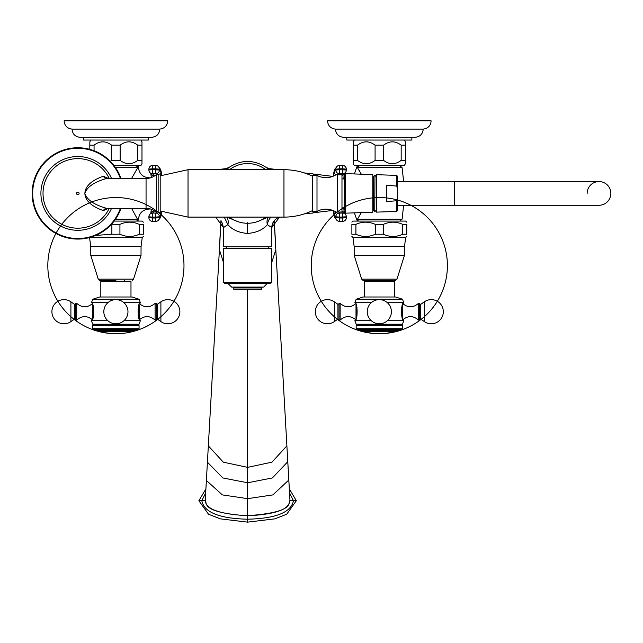 <?xml version="1.0" encoding="UTF-8"?>
<svg xmlns="http://www.w3.org/2000/svg" width="643" height="643" viewBox="0 0 643 643"><rect width="100%" height="100%" fill="white"/><g stroke="black" fill="none" stroke-linecap="round" stroke-linejoin="round"><path stroke-width="0.96" d="M215.71 217.117L223.467 227.614L223.467 246.751L271.756 246.751L271.483 227.405M223.467 227.614L227.879 224.624C232.236 229.8 238.81 232.734 247.611 233.441C256.412 232.734 262.995 229.8 267.343 224.624L271.756 227.614C271.997 222.711 274.376 219.287 278.877 217.334M268.131 217.117L257.642 221.53M268.477 217.117A10.979 8.263 -126.3 0 0 267.343 224.624L267.343 224.624A10.979 8.729 -67.6 0 1 270.968 217.117M237.58 221.53L227.1 217.117M224.254 217.117L227.879 224.624A10.979 8.263 126.3 0 0 226.746 217.117M227.228 225.026L225.171 226.384M223.467 262.465L219.408 249.749L208.34 445.864L223.298 462.172L247.611 467.357L271.925 462.172L286.882 445.864L289.977 500.736C286.971 501.09 298.529 512.117 247.611 515.686L247.611 289.278L261.444 289.278L261.444 287.943L233.787 287.943L232.919 287.083M221.047 220.734L206.387 480.466L222.357 494.901L247.611 498.655L272.865 494.901L288.828 480.016L289.977 500.736C288.506 502.689 292.123 513.548 247.611 515.782C197.819 512.487 207.914 501.379 205.246 500.736L206.443 479.565M205.68 492.884L201.822 500.736C204.136 512.383 219.4 518.539 247.611 519.206C275.927 518.499 291.191 512.342 293.409 500.736L289.551 492.884M198.88 500.736L205.905 488.913L198.88 500.736L208.493 514.215L220.316 518.853L247.611 522.14L247.611 515.686C220.091 514.271 205.969 509.288 205.246 500.736L198.88 500.736L208.493 514.215L220.316 518.853L247.611 522.14L274.907 518.853L286.73 514.215L296.343 500.736L289.326 488.913M247.611 522.14L274.907 518.853L286.73 514.215L296.343 500.736L289.977 500.736M279.52 217.117L271.756 227.614M344.037 207.898L344.616 208.983L343.909 209.071M344.616 177.838L344.037 178.923L344.616 177.838L343.909 177.749M271.917 169.704L269.481 168.643M217.109 169.704L225.548 168.667L223.314 169.704M268.517 169.704L266.323 167.477M226.706 169.704L228.9 167.477M354.389 212.865L356.921 220.107L358.778 221.088M361.318 212.632L356.921 220.107M351.882 222.189L352.983 221.088L405.669 221.088L406.762 222.189M375.295 224.383L375.295 234.245C368.833 237.179 362.371 237.179 355.909 234.245L351.882 234.245C351.882 237.179 351.882 237.179 351.882 234.245L351.882 224.383C351.882 221.449 351.882 221.449 351.882 224.383L355.909 224.383C362.371 221.449 368.833 221.449 375.295 224.383L383.349 224.383C389.811 221.449 396.273 221.449 402.735 224.383L406.762 224.383C406.762 221.449 406.762 221.449 406.762 224.383L406.762 234.245C406.762 237.179 406.762 237.179 406.762 234.245L402.735 234.245L402.735 224.383M375.295 234.245L383.349 234.245L383.349 224.383M383.349 234.245C389.811 237.179 396.273 237.179 402.735 234.245M355.909 234.245L355.909 224.383M379.322 280.364L395.654 280.364L362.998 280.364L361.679 279.142L354.205 255.424L404.447 255.424L404.487 246.558L354.164 246.558L352.983 237.54L351.882 236.439M370.545 281.24L370.545 280.364M388.107 281.24L388.107 280.364M364.243 297.002L364.243 281.24L394.408 281.24L394.408 297.002M363.062 297.002L395.59 297.002L402.486 299.244L356.166 299.244L363.062 297.002M387.375 320.712L403.804 320.712C400.79 321.154 400.79 302.266 403.804 302.708L387.375 302.708M402.486 299.244L403.804 302.708L403.105 303.962M403.804 320.712L402.486 324.225L356.166 324.225L354.848 320.712L371.276 320.712M371.276 302.708L354.848 302.708C357.854 302.266 357.854 321.154 354.848 320.712M340.131 303.327L339.046 303.408L339.046 320.013L340.131 320.093L340.131 303.327C345.371 307.876 350.66 307.941 356.005 303.512M356.166 324.225L357.347 324.9L401.304 324.9L402.486 324.225M401.304 324.9L402.486 325.583L356.166 325.583L357.347 324.9M356.793 329.578L401.859 329.578L399.279 330.414L359.373 330.414L356.793 329.578L356.166 328.71L402.486 328.71L402.486 325.583M361.012 330.414A1.318 1.318 0 0 0 361.977 331.458A68.078 68.078 0 0 0 363.946 331.949L370.673 333.034M397.631 330.414A1.318 1.318 0 0 1 396.675 331.458A68.078 68.078 0 0 1 395.099 331.852A68.078 68.078 0 0 0 428.793 218.853A68.078 68.078 0 0 0 314.081 246.173A68.078 68.078 0 0 0 395.099 331.852M388.115 333.138A68.078 68.078 0 0 1 382.288 333.637M380.712 333.693A68.078 68.078 0 0 1 379.193 333.709M365.795 332.351A68.078 68.078 0 0 0 443.871 243.978A68.078 68.078 0 0 0 328.308 220.541A68.078 68.078 0 0 0 365.795 332.351L365.795 332.335A68.078 68.078 0 0 0 441.484 237.854A68.078 68.078 0 0 0 324.193 225.677A68.078 68.078 0 0 0 372.297 333.339A68.078 68.078 0 0 0 441.484 237.854A68.078 68.078 0 0 0 324.193 225.677A68.078 68.078 0 0 0 372.297 333.339M387.673 333.106L388.107 333.082A68.037 68.037 0 0 0 389.698 332.865M387.673 333.066L391.378 332.503M419.606 311.71L419.606 303.408L418.513 303.327L418.513 320.093L419.606 320.013L419.606 311.71M358.866 169.712L359.63 171.134M361.318 174.189L356.921 166.706L359.879 165.725L358.778 165.725M354.389 173.948L356.921 166.706M397.326 165.508L361.326 165.508M405.403 160.38L401.168 160.38C395.3 164.809 389.433 164.809 383.566 160.38L375.086 160.38C369.219 164.809 363.351 164.809 357.484 160.38L353.248 160.38L353.248 163.684L354.301 165.508L404.351 165.508L405.403 163.684L405.403 141.87L404.351 140.045M354.301 140.045L353.248 141.87L353.248 145.181L357.484 145.181C363.351 140.745 369.219 140.745 375.086 145.181L383.566 145.181C389.433 140.745 395.3 140.745 401.168 145.181L405.403 145.181M411.858 137.321L411.858 140.045L346.794 140.045L346.794 137.321M379.322 137.321L414.976 137.321C419.975 136.838 422.724 134.098 423.231 129.106C428.053 128.455 430.689 125.707 431.131 120.86L327.52 120.86C327.962 125.707 330.59 128.455 335.421 129.106C335.927 134.098 338.676 136.838 343.675 137.321L379.322 137.321M335.421 129.106L423.231 129.106M353.248 160.38L353.248 145.181M357.484 160.38L357.484 145.181M375.086 160.38L375.086 145.181M383.566 160.38L383.566 145.181M401.168 160.38L401.168 145.181M131.59 178.481L138.309 166.706C139.049 174.132 143.156 177.838 150.615 177.838C143.156 177.838 139.057 174.132 138.309 166.706L135.343 165.725L136.453 165.725M115.499 167.638L137.449 167.638L138.309 166.706M133.905 165.508L114.124 165.725M135.351 215.244L136.284 216.956M115.499 219.183L137.449 219.183L131.59 208.34M150.615 208.983C143.156 208.983 139.049 212.688 138.309 220.107L136.453 221.088M137.449 219.183L138.309 220.107M114.124 221.088L142.24 221.088L143.341 222.189M111.504 224.222L119.928 224.383C126.39 221.449 132.852 221.449 139.314 224.383L143.341 224.383C143.341 221.449 143.341 221.449 143.341 224.383L143.341 234.245C143.341 237.179 143.341 237.179 143.341 234.245L139.314 234.245L139.314 224.383M95.67 235.426L111.874 234.245L111.874 224.383M111.874 234.245L119.928 234.245L119.928 224.383M119.928 234.245C126.39 237.179 132.852 237.179 139.314 234.245M115.901 280.364L99.569 280.364L98.258 279.142L90.784 255.424L141.018 255.424L141.058 246.558L90.743 246.558L89.554 237.532L142.24 237.54L143.341 236.439M107.116 281.24L107.116 280.364M124.678 281.24L124.678 280.364M100.822 297.002L100.822 281.24L130.979 281.24L130.979 297.002M99.633 297.002L132.169 297.002L139.057 299.244L92.745 299.244L99.633 297.002M123.946 320.712L140.375 320.712C137.369 321.154 137.369 302.266 140.375 302.708L123.946 302.708M139.057 299.244L140.375 302.708L139.684 303.962M140.375 320.712L139.057 324.225L92.745 324.225L91.427 320.712L107.855 320.712M107.855 302.708L91.427 302.708C94.433 302.266 94.433 321.154 91.427 320.712M76.71 303.327L75.617 303.408L75.617 320.013L76.71 320.093L76.71 303.327C81.95 307.876 87.239 307.941 92.576 303.512M92.745 324.225L93.918 324.9L137.883 324.9L139.057 324.225M137.883 324.9L139.057 325.583L92.745 325.583L93.918 324.9M93.364 329.578L138.43 329.578L135.858 330.414L95.944 330.414L93.364 329.578L92.745 328.71L139.057 328.71L139.057 325.583M97.591 330.414A1.318 1.318 0 0 0 98.556 331.458A68.078 68.078 0 0 0 104.986 332.825M134.21 330.414A1.318 1.318 0 0 1 133.246 331.458A68.078 68.078 0 0 1 124.356 333.178M122.773 333.315A68.037 68.037 0 0 0 124.348 333.138L122.773 333.339A68.078 68.078 0 0 1 119.285 333.621M110.692 333.508A68.078 68.078 0 0 0 176.536 234.671A68.078 68.078 0 0 0 58.778 228.586A68.078 68.078 0 0 0 112.388 333.613A68.078 68.078 0 0 0 176.536 234.671A68.078 68.078 0 0 0 58.778 228.586A68.078 68.078 0 0 0 112.388 333.613L118.505 333.613A68.037 68.037 0 0 1 117.717 333.637M113.144 333.604A68.037 68.037 0 0 0 113.98 333.637L117.717 333.661A68.078 68.078 0 0 1 113.98 333.677M156.185 311.71L156.185 303.408L155.092 303.327L155.092 320.093L156.185 320.013L156.185 311.71M113.956 165.508L140.93 165.508L141.982 163.684L141.982 141.87L140.93 140.045M90.872 140.045L89.819 141.87L89.819 145.181L94.063 145.181C99.93 140.745 105.798 140.745 111.665 145.181L120.137 145.181C126.004 140.745 131.871 140.745 137.739 145.181L141.982 145.181M115.901 140.045L83.365 140.045L83.365 137.321L80.246 137.321L151.547 137.321L148.437 137.321L148.437 140.045L115.901 140.045M159.802 129.106C164.632 128.455 167.268 125.707 167.71 120.86L64.091 120.86C64.533 125.707 67.169 128.455 72 129.106L159.802 129.106C159.295 134.098 156.546 136.838 151.547 137.321M110.283 161.305L111.665 160.38L120.137 160.38C126.004 164.809 131.871 164.809 137.739 160.38L141.982 160.38M89.819 149.361L89.819 145.181M94.063 150.735L94.063 145.181M111.665 160.38L111.665 145.181M120.137 160.38L120.137 145.181M137.739 160.38L137.739 145.181M346.312 169.109A3.729 3.705 38.2 0 0 342.615 165.436M338.7 174.832L336.04 174.735A19.009 19.009 0 0 1 316.999 175.41L316.999 211.41A19.009 19.009 0 0 1 336.04 212.086L341.98 212.005L341.98 174.816L338.7 174.832L339.552 173.747L339.793 169.696L335.807 170.025A3.729 3.705 38.2 0 0 339.552 173.747L342.623 173.747L342.856 169.696L342.856 168.828L339.785 168.828L339.793 169.696L346.32 170.025A3.729 3.705 38.2 0 1 345.532 172.332L345.532 172.332A3.729 3.729 0 0 0 346.328 170.009L346.328 169.133A3.729 3.729 0 0 0 342.59 165.42L339.552 165.436M337.591 212.11L337.591 174.711M341.779 174.816L342.623 173.747A3.729 3.705 38.2 0 0 345.532 172.332L343.997 174.285A3.729 3.705 38.2 0 1 341.98 175.587M346.312 217.712A3.729 3.705 -38.2 0 1 342.615 221.377L342.856 217.993L346.328 217.688L346.328 216.812L339.793 217.117L339.785 217.993L342.856 217.993L342.623 213.074A3.729 3.705 -38.2 0 1 346.32 216.787L346.328 216.812A3.729 3.729 0 0 0 345.532 214.481L343.997 212.536A3.729 3.705 -38.2 0 0 341.98 211.226M333.524 210.751A21.516 1.503 90 0 0 334.28 214.834L335.807 216.787A3.729 3.705 -38.2 0 1 339.552 213.074L339.793 217.117L335.807 216.787L335.807 217.664L334.272 215.71A3.729 3.705 -38.2 0 0 335.059 218.017L336.594 219.97A3.729 3.729 0 0 0 339.528 221.393L339.504 221.385A3.729 3.705 -38.2 0 1 335.807 217.664L339.785 217.993L339.528 221.393L342.59 221.393A3.729 3.729 0 0 0 346.328 217.688L346.32 216.836M346.328 170.009L346.328 169.133L342.856 168.828L342.59 165.42L339.528 165.42L339.785 168.828L335.807 169.157L335.807 170.025L334.28 171.978A3.729 3.705 38.2 0 0 335.742 174.92M316.999 175.41L312.611 175.41L312.611 211.41L316.999 211.41M160.187 173.65L160.187 213.163M160.348 173.98A3.729 3.705 141.8 0 0 160.951 171.978L159.416 170.025L159.424 169.157L160.951 171.102A3.729 3.705 141.8 0 0 160.163 168.804L158.636 166.85A3.729 3.729 0 0 0 155.694 165.42L155.719 165.436A3.729 3.705 141.8 0 1 159.424 169.157L155.437 168.828L155.694 165.42L152.632 165.42L152.375 168.828L148.903 169.133L148.903 169.985L152.367 169.696L152.6 173.747L155.67 173.747L155.437 168.828L152.375 168.828L152.367 169.696L159.416 170.025A3.729 3.705 141.8 0 1 155.67 173.747L156.635 174.968L155.26 175.418A15.368 15.368 -0 0 1 146.057 178.481L106.609 178.481C94.111 182.057 86.861 187.041 84.86 193.43C86.893 199.804 94.143 204.771 106.609 208.34L146.057 208.34A15.368 15.368 180 0 1 155.26 211.394L158.154 212.254L158.154 174.566L156.635 174.968L156.643 211.844L155.67 213.074L152.6 213.074A3.729 3.705 -141.8 0 0 148.903 216.787L148.903 217.688A3.729 3.705 -141.8 0 0 152.608 221.377M158.154 174.566L160.348 173.723M160.348 213.098L158.154 212.254M161.618 211.587A21.516 1.503 -90 0 1 160.951 214.834L159.416 216.787A3.729 3.705 -141.8 0 0 155.67 213.074L155.437 217.117L152.367 217.117L152.6 213.074L154.135 211.121L154.883 211.121M155.678 165.436L152.632 165.42A3.729 3.729 0 0 0 148.903 169.133L148.903 170.025A3.729 3.705 141.8 0 0 149.69 172.332L151.226 174.285A3.729 3.705 141.8 0 0 154.135 175.7L154.883 175.7M154.304 176.086A17.779 1.238 -90 0 0 154.135 175.7L152.6 173.747A3.729 3.705 141.8 0 1 149.69 172.332A3.729 3.729 0 0 1 148.895 170.009M154.304 210.735A17.779 1.238 -90 0 1 154.135 211.121A3.729 3.705 -141.8 0 0 151.226 212.536L149.69 214.481A3.729 3.729 0 0 0 148.895 216.812L152.367 217.117L152.375 217.993L155.437 217.993L155.719 221.385A3.729 3.705 -141.8 0 0 159.424 217.664L159.416 216.787L155.437 217.117L155.437 217.993L159.424 217.664L160.951 215.71A22.392 1.559 -90 0 0 161.723 211.635M148.903 217.688A3.729 3.729 0 0 0 152.632 221.393L152.375 217.993L148.903 217.688L148.903 216.836M108.45 178.481L103.41 176.238C78.751 184.533 78.719 202.272 103.41 210.582L108.45 208.34M120.964 178.481A45.661 45.661 0 0 0 32.15 193.406A45.661 45.661 0 0 0 120.964 208.34M148.911 169.109A3.729 3.705 141.8 0 1 152.608 165.436M333.395 176.118L334.312 170.202L336.594 166.85A3.729 3.729 0 0 1 339.528 165.42L339.504 165.436A3.729 3.705 38.2 0 0 336.594 166.85L336.594 166.85A3.729 3.705 38.2 0 0 335.807 169.157L334.272 171.102A22.392 1.559 90 0 0 333.42 176.11M344.616 207.898L341.98 207.898M341.98 178.923L344.616 178.923L344.616 209.562M344.945 209.538L344.616 176.431C344.937 174.317 345.259 180.273 345.58 194.315M344.616 175.563L344.616 178.923M344.672 179.662L345.58 206.652M345.58 213.163L345.58 173.65L372.803 174.574L372.803 212.246L345.58 213.163M372.803 176.833L373.326 176.833L373.326 210.036L374.756 211.571M374.756 211.7L374.973 175.113L374.756 211.7M396.627 211.443L397.478 210.558L397.478 198.221L396.627 200.761L396.627 211.443L376.404 212.126L376.404 193.406L376.404 210.036L374.973 211.571M396.627 200.761L386.499 201.564L386.499 185.256L396.627 186.06L396.627 175.378L376.404 174.695L376.404 193.406L376.404 176.777L374.973 175.25M397.478 198.221L397.478 176.254L397.478 181.551L454.553 181.551L454.553 205.262L598.995 205.262A11.855 11.855 0 0 0 610.85 193.406A11.855 11.855 0 0 1 598.995 205.262A11.855 11.855 0 0 0 610.85 193.406A11.855 11.855 0 0 0 598.995 181.551L598.995 181.551A11.855 11.855 0 0 1 610.85 193.406A11.855 11.855 0 0 0 598.995 181.551A11.855 11.855 0 0 0 587.139 193.406A11.855 11.855 0 0 1 598.995 181.551L454.553 181.551M397.478 193.406L397.478 205.262L454.553 205.262M396.627 186.06L397.478 188.6M315.287 211.41L312.402 213.163L306.43 213.163L312.402 213.163M315.287 175.41L312.402 173.65L306.43 173.65M226.44 248.447L226.44 246.751M268.782 248.447L268.782 246.751M223.467 248.447L271.756 248.447L271.756 282.253L223.467 282.253L223.467 248.447M271.756 282.253L270.446 283.571L224.785 283.571L223.467 282.253M247.611 283.571L228.072 283.571L231.584 287.083L263.638 287.083L267.15 283.571M247.611 289.278L233.787 289.278L233.787 287.943M247.611 222.727L247.611 233.441M223.467 227.445L221.722 221.682M271.764 227.445L273.5 221.674M271.756 262.465L275.815 249.749L286.826 444.843M274.183 220.734L287.751 461.216M288.787 479.565L287.791 461.706L272.359 477.95L247.611 482.772L222.864 477.95L207.416 462.204L208.396 444.843M205.254 500.415L207.472 461.216M332.744 210.438L313.189 212.825M310.416 213.163L304.219 213.926M332.744 176.383L313.189 173.988M310.416 173.65L304.219 172.895M278.122 169.704L269.674 168.667L266.419 167.542M352.983 237.54L405.669 237.54L406.762 236.439M395.654 280.364L396.964 279.142L361.679 279.142M356.978 307.442L356.978 315.978M356.005 304.903L356.005 318.518M339.046 319.651L337.937 319.073L337.937 304.34L339.046 303.769M337.937 304.34L334.336 301.816L334.336 321.596L337.937 319.073M396.675 331.458L361.977 331.458M368.182 332.72L366.928 332.527M368.728 332.777L371.316 333.195M364.991 332.109L363.954 331.933M366.06 332.367L371.373 333.203M379.193 333.693L372.297 333.323M379.764 333.621L380.712 333.653A68.037 68.037 0 0 0 382.288 333.596L383.236 333.508M379.764 333.58L383.236 333.468M391.193 332.576L393.186 332.238M373.888 333.468L377.626 333.661A68.078 68.078 0 0 1 373.888 333.492L374.057 333.492M376.734 333.621L376.026 333.572M375.174 333.532L374.491 333.5M401.674 315.978L401.674 307.442M402.647 318.518L402.647 304.903M419.606 303.769L420.715 304.34L420.715 319.073L419.606 319.651M420.715 319.073L424.316 321.596L424.316 301.816L420.715 304.34M357.773 219.183L402.1 219.183L399.874 221.088M357.773 167.638L402.1 167.638L403.635 181.551M132.225 280.364L133.543 279.142L98.258 279.142M93.556 307.442L93.556 315.978M92.576 304.903L92.576 318.518M75.617 319.651L74.516 319.073L74.516 304.34L75.617 303.769M74.516 304.34L70.907 301.816L70.907 321.596L74.516 319.073M133.246 331.458L98.556 331.458M104.262 332.616L104.986 332.777M104.262 332.576L107.469 333.058M106.786 333.042L107.469 333.098M108.217 333.187L108.892 333.291M108.217 333.146L111.424 333.436M110.692 333.46L111.424 333.476M117.002 333.661L116.335 333.653M115.756 333.653L113.98 333.653M138.245 315.978L138.245 307.442M139.218 318.518L139.218 304.903M156.185 303.769L157.286 304.34L157.286 319.073L156.185 319.651M157.286 319.073L160.895 321.596L160.895 301.816L157.286 304.34M334.272 215.71A22.392 1.559 90 0 1 333.42 210.711M335.059 168.804A3.729 3.705 38.2 0 0 334.272 171.102M160.951 171.102A22.392 1.559 -90 0 1 161.723 175.185M161.747 211.643L160.163 218.017A3.729 3.705 -141.8 0 0 160.951 215.71M344.391 213.516A21.516 1.503 90 0 1 343.812 207.898M343.812 178.923A21.516 1.503 90 0 1 344.391 173.297M338.7 211.981L339.552 213.074L342.623 213.074L341.779 211.997M342.59 221.393L339.552 221.385M333.524 176.061A21.516 1.503 90 0 1 334.28 171.978M334.28 214.834A3.729 3.705 -38.2 0 1 335.742 211.901M283.965 217.117L188.029 217.117L188.029 169.704L283.965 169.704L283.965 217.117C294.004 217.085 303.552 214.907 312.611 210.558M160.951 214.834A3.729 3.705 -141.8 0 0 160.348 212.833M160.951 171.978A21.516 1.503 -90 0 1 161.618 175.226M150.84 173.297A21.516 1.503 -90 0 1 151.322 177.556L150.864 173.819M150.864 212.994L151.298 209.256A21.516 1.503 -90 0 1 150.84 213.516M146.057 178.481L146.057 208.34M155.694 221.393L152.632 221.393L155.678 221.385A3.729 3.729 0 0 0 158.636 219.97L160.163 218.017M103.41 176.238A4.388 3.665 -90 0 0 106.609 178.481M103.41 210.582A4.388 3.665 90 0 1 106.609 208.34M109.23 178.481A34.786 34.786 0 0 0 43.025 193.406A34.786 34.786 0 0 0 109.23 208.34M77.811 192.128A1.278 1.278 0 0 1 79.089 193.406A1.278 1.278 0 0 1 77.811 194.684A1.278 1.278 0 0 1 76.533 193.406A1.278 1.278 0 0 1 77.811 192.128M111.544 178.481A36.892 36.892 0 0 0 40.919 193.406A36.892 36.892 0 0 0 111.544 208.34M120.394 178.481A45.123 45.123 0 0 0 32.689 193.406A45.123 45.123 0 0 0 120.394 208.34M220.975 220.645L219.432 247.491M274.256 220.645L275.799 247.491M266.427 167.558C253.881 159.432 241.342 159.432 228.795 167.558M405.669 237.54L404.487 246.558M354.164 246.558L354.205 255.424M396.964 279.142L404.447 255.424M354.848 302.708L356.166 299.244M379.322 299.638A12.072 12.072 0 0 0 367.249 311.71A12.072 12.072 0 0 0 379.322 323.783A12.072 12.072 0 0 0 391.402 311.71A12.072 12.072 0 0 0 379.322 299.638M356.005 319.909C350.66 315.48 345.371 315.544 340.131 320.093M334.336 301.816A12.072 12.072 0 0 0 315.335 311.71A12.072 12.072 0 0 0 334.336 321.596M356.166 328.71L356.166 325.583M401.859 329.578L402.486 328.71M364.083 331.933A68.037 68.037 0 0 0 365.803 332.302M389.706 332.905A68.078 68.078 0 0 0 393.412 332.23M373.036 333.371A68.037 68.037 0 0 0 373.896 333.444M377.626 333.637A68.037 68.037 0 0 0 378.438 333.653M402.647 319.909C407.992 315.48 413.28 315.544 418.513 320.093M402.647 303.512C407.983 307.941 413.28 307.876 418.513 303.327M424.316 321.596A12.072 12.072 0 0 0 443.316 311.71A12.072 12.072 0 0 0 424.316 301.816M403.635 205.262L402.1 219.183M402.1 167.638L399.874 165.725M225.548 168.667L228.812 167.542M142.24 237.54L141.058 246.558M90.743 246.558L90.784 255.424M133.543 279.142L141.018 255.424M91.427 302.708L92.745 299.244M115.901 299.638A12.072 12.072 0 0 0 103.828 311.71A12.072 12.072 0 0 0 115.901 323.783A12.072 12.072 0 0 0 127.973 311.71A12.072 12.072 0 0 0 115.901 299.638M92.576 319.909C87.239 315.48 81.95 315.544 76.71 320.093M70.907 301.816A12.072 12.072 0 0 0 51.906 311.71A12.072 12.072 0 0 0 70.907 321.596M92.745 328.71L92.745 325.583M138.43 329.578L139.057 328.71M104.994 332.785A68.037 68.037 0 0 0 107.019 333.082M107.526 333.146A68.037 68.037 0 0 0 108.161 333.219M108.667 333.275A68.037 68.037 0 0 0 110.7 333.46M139.218 319.909C144.562 315.48 149.851 315.544 155.092 320.093M139.218 303.512C144.562 307.941 149.851 307.876 155.092 303.327M160.895 321.596A12.072 12.072 0 0 0 179.887 311.71A12.072 12.072 0 0 0 160.895 301.816M72 129.106C72.498 134.098 75.255 136.838 80.246 137.321M265.76 169.704A29.851 29.851 0 0 0 229.471 169.704M229.471 217.117A29.851 29.851 0 0 0 265.76 217.117M335.059 218.017L334.312 216.627L333.395 210.703M160.163 168.804L161.747 175.169M344.367 212.994L343.828 207.898M343.828 178.923L344.367 173.819M283.965 169.704C294.004 169.728 303.552 171.914 312.611 176.254M188.029 169.704L160.348 175.804M188.029 217.117L160.348 211.017M345.596 210.631L344.945 209.505M372.803 209.98L373.326 210.036L373.326 176.777L374.756 175.25M396.627 175.378L397.478 176.254M345.58 176.986L344.793 175.627M261.444 287.943L262.304 287.083"/></g></svg>
